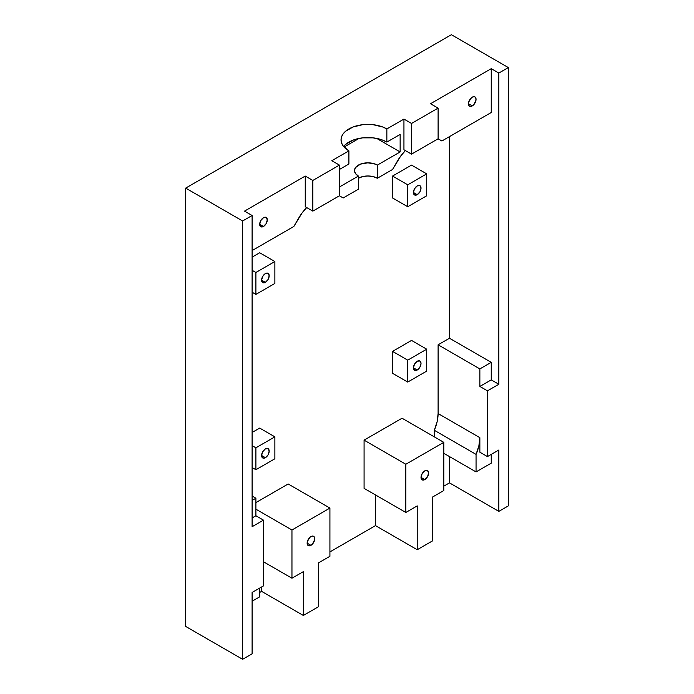 <?xml version="1.0" encoding="UTF-8"?>
<svg xmlns="http://www.w3.org/2000/svg" width="694" height="694" viewBox="0 0 694 694"><rect width="100%" height="100%" fill="white"/><g stroke="black" fill="none" stroke-linecap="round" stroke-linejoin="round"><path stroke-width="1.04" d="M472.267 105.922L468.467 103.736L469.109 105.8L470.159 106.408L472.267 105.922L473.716 104.751L475.989 100.248L475.772 97.837L474.948 96.891A5.37 3.097 -60 0 1 475.772 101.194A5.37 3.097 -60 0 1 472.267 105.922A5.37 3.097 -60 0 1 469.578 106.191A5.37 3.097 -60 0 1 468.762 101.888A5.37 3.097 -60 0 1 472.267 97.16A5.37 3.097 -60 0 1 474.948 96.891L473.004 96.813L471.521 97.672L468.762 101.888L468.467 103.736L472.267 105.922M263.486 226.461L259.695 224.266L260.805 220.527L263.486 217.699A5.37 3.097 -60 0 1 266.175 217.43A5.37 3.097 -60 0 1 266.999 221.733A5.37 3.097 -60 0 1 263.486 226.461L260.805 226.73L259.695 224.266L263.486 226.461A5.37 3.097 -60 0 1 260.805 226.73A5.37 3.097 -60 0 1 259.981 222.427A5.37 3.097 -60 0 1 263.486 217.699L266.175 217.43L267.285 219.885L266.175 223.624L263.486 226.461M310.938 545.337L307.147 543.15L307.78 545.215L308.83 545.814L310.201 545.684L312.395 544.165L314.66 539.663L314.443 537.251L313.619 536.306A5.37 3.097 -60 0 1 314.443 540.609A5.37 3.097 -60 0 1 310.938 545.337A5.37 3.097 -60 0 1 308.257 545.605A5.37 3.097 -60 0 1 307.433 541.303A5.37 3.097 -60 0 1 310.938 536.575A5.37 3.097 -60 0 1 313.619 536.306L312.395 536.063L310.201 537.087L307.433 541.303L307.147 543.15L310.938 545.337M424.815 479.589L421.024 477.403L422.134 473.655L424.815 470.827A5.37 3.097 -60 0 1 427.504 470.558A5.37 3.097 -60 0 1 428.319 474.861A5.37 3.097 -60 0 1 424.815 479.589L422.134 479.858L421.024 477.403L424.815 479.589A5.37 3.097 -60 0 1 422.134 479.858A5.37 3.097 -60 0 1 421.31 475.555A5.37 3.097 -60 0 1 424.815 470.827L427.504 470.558L428.614 473.013L427.504 476.761L424.815 479.589M417.224 370.015L413.424 367.82L414.544 364.081L417.224 361.244A5.37 3.097 -60 0 1 419.905 360.984A5.37 3.097 -60 0 1 420.729 365.278A5.37 3.097 -60 0 1 417.224 370.015L414.544 370.275L413.424 367.82L417.224 370.015A5.37 3.097 -60 0 1 414.544 370.275A5.37 3.097 -60 0 1 413.719 365.981A5.37 3.097 -60 0 1 417.224 361.244L419.905 360.984L421.024 363.439L419.905 367.178L417.224 370.015M265.386 457.676L261.595 455.481L262.705 451.742L265.386 448.905A5.37 3.097 -60 0 1 268.075 448.645A5.37 3.097 -60 0 1 268.89 452.948A5.37 3.097 -60 0 1 265.386 457.676L262.705 457.945L261.595 455.481L265.386 457.676A5.37 3.097 -60 0 1 262.705 457.945A5.37 3.097 -60 0 1 261.881 453.642A5.37 3.097 -60 0 1 265.386 448.905L268.075 448.645L269.185 451.1L268.075 454.839L265.386 457.676M265.386 282.345L261.595 280.159L262.705 276.412L265.386 273.583A5.37 3.097 -60 0 1 268.075 273.315A5.37 3.097 -60 0 1 268.89 277.617A5.37 3.097 -60 0 1 265.386 282.345L262.705 282.614L261.595 280.159L265.386 282.345A5.37 3.097 -60 0 1 262.705 282.614A5.37 3.097 -60 0 1 261.881 278.311A5.37 3.097 -60 0 1 265.386 273.583L268.075 273.315L269.185 275.77L268.075 279.517L265.386 282.345M417.224 194.684L413.424 192.49L414.544 188.751L417.224 185.923A5.37 3.097 -60 0 1 419.905 185.654A5.37 3.097 -60 0 1 420.729 189.956A5.37 3.097 -60 0 1 417.224 194.684L414.544 194.953L413.424 192.49L417.224 194.684A5.37 3.097 -60 0 1 414.544 194.953A5.37 3.097 -60 0 1 413.719 190.65A5.37 3.097 -60 0 1 417.224 185.923L419.905 185.654L421.024 188.109L419.905 191.848L417.224 194.684M259.695 592.459L261.595 591.366L261.595 586.977L261.595 591.366L259.695 592.459M255.895 502.603L288.166 483.978L329.919 508.077L288.166 483.978L255.895 502.603M329.919 551.912L375.471 525.618L375.471 494.935L375.471 525.618L329.919 551.912M364.081 488.359L364.081 440.143L402.043 418.23L443.796 442.338L402.043 418.23L364.081 440.143L405.834 464.251L364.081 440.143L364.081 488.359L405.834 512.467L417.224 505.891L417.224 549.726L432.405 540.956L432.405 497.121L443.796 490.545L443.796 442.338L405.834 464.251L405.834 512.467L364.081 488.359M443.796 486.164L449.486 482.877L449.486 456.583L449.486 482.877L443.796 486.164M434.305 436.856L434.305 430.28L437.133 421.7L438.105 413.555L438.105 344.805L449.486 338.238L449.486 136.605L449.486 338.238L491.248 362.346L479.858 368.913L438.105 344.805L449.486 338.238L491.248 362.346L479.858 368.913L479.858 386.445L487.448 390.835L487.448 456.583L479.858 452.193L479.858 437.662L478.886 445.808L476.058 454.388L476.058 471.92L491.248 463.158L491.248 454.388L491.248 463.158L476.058 471.92L443.796 453.295L476.058 471.92L476.058 454.388L434.305 430.28L476.058 454.388A32.21 18.599 -60 0 0 479.858 437.662L438.105 413.555L438.105 344.805L479.858 368.913L479.858 386.445L491.248 379.878L491.248 362.346L491.248 379.878L498.839 384.259L487.448 390.835L479.858 386.445L491.248 379.878L498.839 384.259L487.448 390.835L487.448 456.583L498.839 450.007L498.839 511.374L449.486 482.877L498.839 511.374L508.329 505.891L498.839 511.374L498.839 450.007L487.448 456.583L479.858 452.193L479.858 437.662L438.105 413.555A32.21 18.599 120 0 1 434.305 430.28L434.305 436.856M392.552 176.059L411.533 165.103L426.715 173.864L411.533 165.103L392.552 176.059L407.734 184.821L392.552 176.059L392.552 197.972L392.552 176.059M392.552 351.381L411.533 340.424L426.715 349.195L411.533 340.424L392.552 351.381L407.734 360.151L392.552 351.381L392.552 373.303L392.552 351.381M252.104 432.475L259.695 428.085L274.876 436.856L259.695 428.085L252.104 432.475M252.104 257.144L259.695 252.763L274.876 261.525L259.695 252.763L252.104 257.144M263.486 561.776L291.957 578.215L303.347 571.639L291.957 578.215L263.486 561.776M318.529 562.869L329.919 556.293L329.919 508.077L291.957 529.999L291.957 578.215L291.957 529.999L255.895 509.179L291.957 529.999L329.919 508.077L329.919 556.293L318.529 562.869L318.529 606.703L303.347 615.465L303.347 571.639L303.347 615.465L261.595 591.366L303.347 615.465L318.529 606.703L318.529 562.869M252.104 601.221L259.695 596.84L259.695 588.07L259.695 596.84L252.104 601.221M377.371 165.094L377.371 178.245A13.42 7.747 0 0 0 358.39 178.245L362.745 176.571L367.881 175.981L373.016 176.571L377.371 178.245L392.552 169.483L400.716 156.046L405.383 150.589A32.21 18.599 -60 0 0 397.272 161.312L392.552 169.483L377.371 178.245L377.371 165.094L375.333 164.131L367.881 162.83L360.42 164.131L355.475 167.61L354.461 170.577A13.42 7.747 180 0 1 362.745 163.42A13.42 7.747 180 0 1 377.371 165.094L400.143 151.951L377.371 165.094M358.39 176.059A13.42 7.747 180 0 1 354.461 170.577L355.475 173.543L358.39 176.059L339.409 187.016L358.39 176.059L358.39 189.202L358.39 176.059M345.56 144.439L352.968 140.162L362.641 137.846L373.112 137.846L382.793 140.162L386.853 142.088L386.853 128.937A26.84 15.494 180 0 0 357.61 125.579A26.84 15.494 180 0 0 341.04 139.893A26.84 15.494 180 0 0 348.9 150.85L348.9 164.001L339.409 169.483L348.9 164.001L348.9 150.85L331.819 160.713L339.409 165.094L339.409 195.777L339.409 165.094L312.838 180.44L312.838 211.123L339.409 195.777L312.838 211.123L305.247 206.734L305.247 176.059L312.838 180.44L312.838 211.123L305.247 206.734L305.247 176.059L244.514 211.123L252.104 215.504L242.614 220.978L242.614 659.3L185.671 626.43L185.671 188.109L185.671 626.43L242.614 659.3L252.104 653.817L252.104 592.459L263.486 585.883L252.104 592.459L252.104 653.817L242.614 659.3L242.614 220.978L185.671 188.109L451.386 34.7L508.329 67.57L508.329 505.891L508.329 67.57L498.839 73.052L491.248 68.671L430.514 103.736L438.105 108.117L438.105 138.8L438.105 108.117L411.533 123.454L411.533 154.137L438.105 138.8L441.896 140.995L438.105 138.8L411.533 154.137L403.943 149.757L403.943 119.073L411.533 123.454L403.943 119.073L386.853 128.937L382.793 127.011L373.112 124.694L362.641 124.694L352.968 127.011L345.56 131.287L343.079 133.968L341.552 136.874L341.04 139.893L341.552 142.921L343.079 145.827L348.9 150.85L331.819 160.713L339.409 165.094L312.838 180.44L305.247 176.059L244.514 211.123L252.104 215.504L242.614 220.978L185.671 188.109L451.386 34.7L508.329 67.57L498.839 73.052L491.248 68.671L430.514 103.736L438.105 108.117L411.533 123.454L411.533 154.137L403.943 149.757L403.943 119.073L386.853 128.937L386.853 142.088L400.143 134.419L400.143 151.951L376.686 138.41L400.143 151.951L400.143 134.419L386.853 142.088A26.84 15.494 0 0 0 343.573 146.469M339.409 195.777L343.2 197.972L358.39 189.202L343.2 197.972L339.409 195.777M443.796 490.545L443.796 442.338L405.834 464.251L405.834 512.467L417.224 505.891L417.224 549.726L375.471 525.618L417.224 549.726L432.405 540.956L432.405 497.121L443.796 490.545M441.896 140.995L491.248 112.497L441.896 140.995L438.105 138.8L441.896 140.995M491.248 68.671L491.248 112.497L491.248 68.671M252.104 250.569L293.857 226.461L302.029 213.032L306.687 207.575A32.21 18.599 -60 0 0 298.576 218.289L293.857 226.461L252.104 250.569M263.486 585.883L263.486 520.136L255.895 515.755L255.895 498.223L252.104 496.028L255.895 498.223L252.104 500.409L255.895 498.223L255.895 515.755L252.104 517.941L255.895 515.755L263.486 520.136L252.104 526.711L263.486 520.136L263.486 585.883M344.077 147.059L359.067 138.41L344.077 147.059M252.104 215.504L252.104 526.711L252.104 215.504M498.839 73.052L498.839 384.259L498.839 73.052M426.715 371.108L426.715 349.195L407.734 360.151L407.734 382.064L392.552 373.303L407.734 382.064L426.715 371.108L426.715 349.195L407.734 360.151L407.734 382.064L426.715 371.108M274.876 458.769L274.876 436.856L255.895 447.812L252.104 445.617L255.895 447.812L255.895 469.725L252.104 467.539L255.895 469.725L274.876 458.769L274.876 436.856L255.895 447.812L255.895 469.725L274.876 458.769M426.715 195.777L426.715 173.864L407.734 184.821L407.734 206.743L392.552 197.972L407.734 206.743L426.715 195.777L426.715 173.864L407.734 184.821L407.734 206.743L426.715 195.777M274.876 283.447L274.876 261.525L255.895 272.482L252.104 270.296L255.895 272.482L255.895 294.403L252.104 292.209L255.895 294.403L274.876 283.447L274.876 261.525L255.895 272.482L255.895 294.403L274.876 283.447"/></g></svg>
